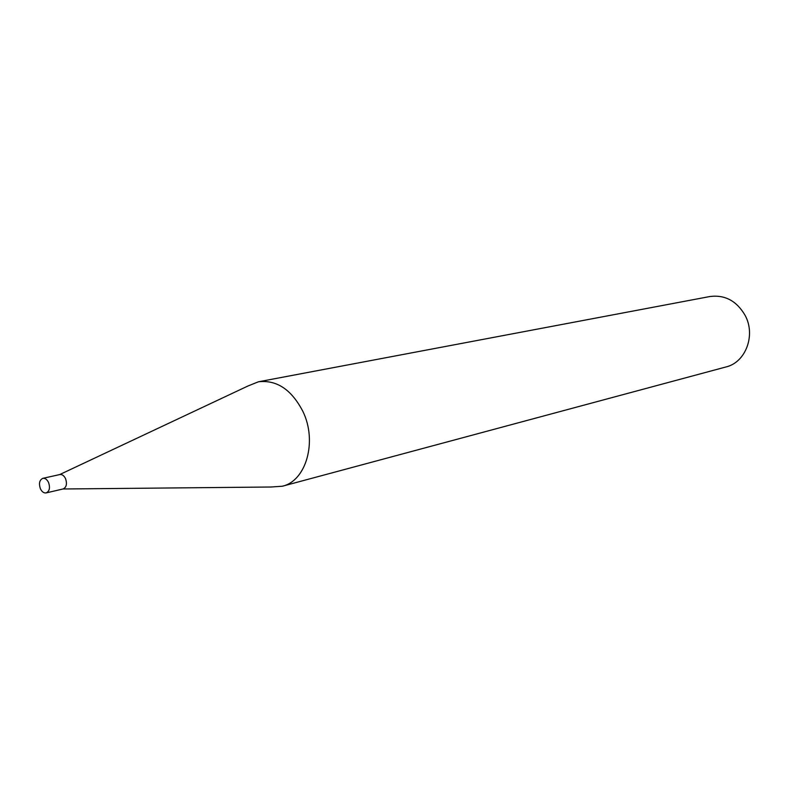 <?xml version="1.0" encoding="UTF-8"?>
<svg xmlns="http://www.w3.org/2000/svg" width="789" height="789" viewBox="0 0 789 789"><rect width="100%" height="100%" fill="white"/><g stroke="black" fill="none" stroke-linecap="round" stroke-linejoin="round"><path stroke-width="1.18" d="M46.156 492.908L63.13 488.953C66.424 487.365 67.243 483.973 65.595 478.765C64.087 475.649 62.173 474.238 59.836 474.544L42.833 478.341C39.509 479.929 38.681 483.361 40.347 488.628C41.866 491.803 43.799 493.224 46.156 492.908C49.46 491.31 50.279 487.888 48.612 482.621C47.093 479.465 45.17 478.045 42.833 478.341M62.952 488.993L270.933 487.01L282.294 486.241C306.152 481.014 317.513 441.426 302.937 411.513C291.575 389.588 276.742 379.677 258.427 381.787L247.854 386.038L59.658 474.583M282.294 486.241L726.028 366.944C745.635 362.427 755.97 335.217 745.151 315.432C736.689 300.905 724.943 294.603 709.942 296.516L258.427 381.787"/></g></svg>
